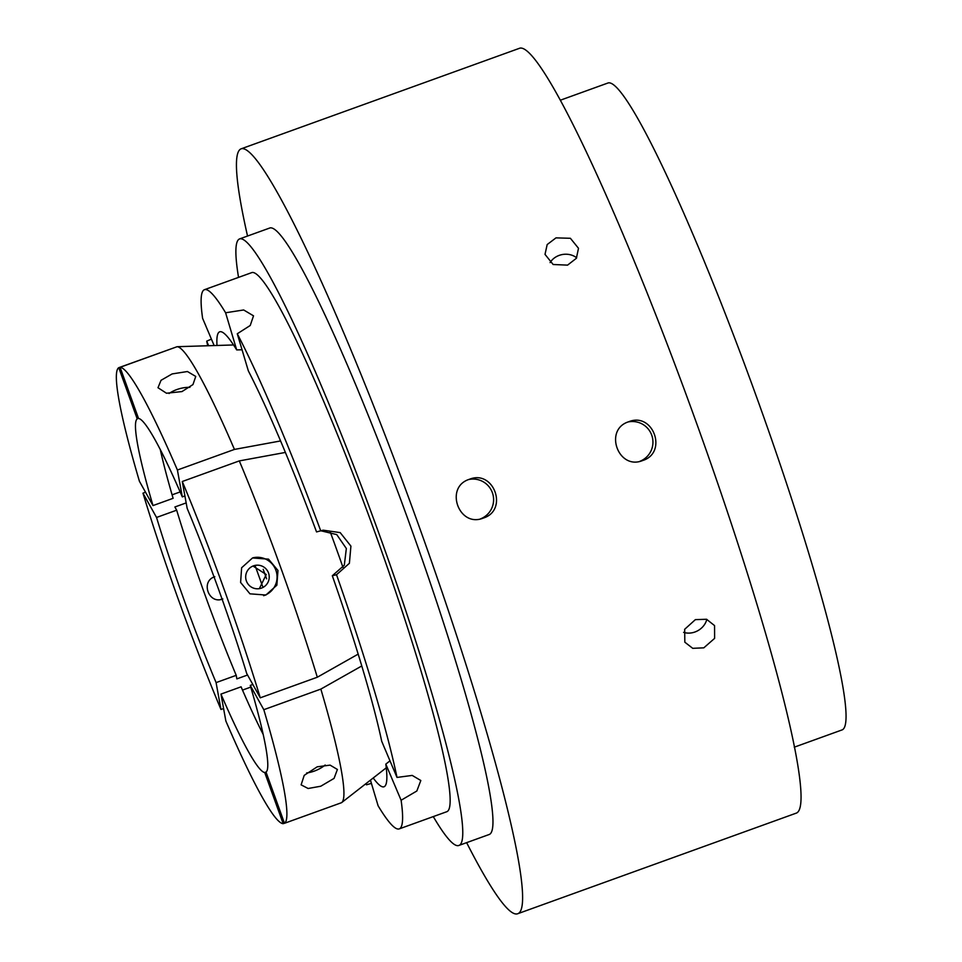<?xml version="1.0" encoding="UTF-8"?>
<svg xmlns="http://www.w3.org/2000/svg" width="962" height="962" viewBox="0 0 962 962"><rect width="100%" height="100%" fill="white"/><g stroke="black" fill="none" stroke-linecap="round" stroke-linejoin="round"><path stroke-width="1.44" d="M189.911 387.349A19.709 9.933 -16.6 0 0 176.828 389.562A19.709 9.933 -16.6 0 0 169.023 393.518M181.986 391.57L166.486 393.23L157.996 387.734L161.015 380.315L172.15 373.917L187.434 371.524L195.755 376.443L192.953 384.584L181.986 391.57M221.994 598.881A11.821 11.772 -105.7 0 1 220.695 599.506M222.823 598.953C208.766 604.809 200.228 581.204 214.803 576.707M306.637 772.955A19.709 9.692 157 0 0 314.321 771.079A19.709 9.692 157 0 0 325.18 765.018M320.755 786.231L308.117 788.491L301.118 784.848L304.208 775.372L317.219 766.81L330.11 765.127L337.397 769.468L334.067 778.39L320.755 786.231M253.451 565.86A11.821 11.772 74.3 0 0 246.248 580.579A11.821 11.772 74.3 0 0 261.472 588.107A11.821 11.772 74.3 0 0 268.663 573.4A11.821 11.772 74.3 0 0 253.451 565.86M263.648 595.694A19.709 19.613 74.3 0 0 276.274 571.44A19.709 19.613 74.3 0 0 253.018 557.792M265.885 595.033L249.976 593.831L240.608 582.479L241.618 567.772L252.525 557.96L268.518 559.138L277.958 570.466L276.864 585.197L265.885 595.033M184.908 495.947L182.299 496.885L177.405 470.021L234.439 449.422L280.603 440.933M182.275 481.505A242.472 23.244 70.1 0 1 260.269 697.823L246.717 673.52A188.119 18.025 70.1 0 0 187.169 508.369L182.275 481.505L239.31 460.906L285.413 452.429M138.504 418.386L137.205 418.855L118.759 367.688L176.046 347.09M182.299 496.885A188.119 18.025 70.1 0 0 138.528 418.458L120.082 367.304L177.104 346.705L233.55 344.961M186.171 502.91L174.88 506.986L176.671 510.185L156.541 517.46L142.977 493.157L145.539 492.231M180.147 491.931L172.102 494.829M160.257 449.458A188.119 18.025 70.1 0 0 173.112 498.316L152.994 505.579L139.43 481.289A242.472 23.244 70.1 0 1 118.759 367.688M263.119 734.259A188.119 18.025 70.1 0 1 241.089 686.82L220.959 694.095L225.842 720.959A242.472 23.244 70.1 0 0 283.177 823.676L284.463 823.207M250.757 687.108L242.496 690.091M247.547 675.023L236.856 678.883L236.219 675.336L216.089 682.611L220.971 709.475L223.581 708.537M252.826 684.475L250.264 685.401A188.119 18.025 70.1 0 1 266.041 772.125L284.487 823.292L341.522 802.693A242.472 23.244 70.1 0 0 341.666 802.585A242.472 23.244 70.1 0 0 320.851 689.093L361.748 665.981M266.209 771.981L264.73 772.522L283.177 823.676M260.269 697.823L317.304 677.224L358.153 654.136M250.264 685.401L263.816 709.691L320.851 689.093M263.816 709.691A242.472 23.244 70.1 0 1 284.487 823.292M330.062 531.445A222.679 21.344 70.1 0 1 342.989 567.388M177.104 346.705A242.472 23.244 70.1 0 1 234.439 449.422M239.31 460.906A242.472 23.244 70.1 0 1 317.304 677.224M220.971 709.475A242.472 23.244 70.1 0 1 142.977 493.157M120.082 367.304A242.472 23.244 70.1 0 1 177.405 470.021M264.73 772.522A188.119 18.025 70.1 0 1 220.959 694.095M216.089 682.611A188.119 18.025 70.1 0 1 156.541 517.46M152.994 505.579A188.119 18.025 70.1 0 1 137.205 418.855M236.219 675.336A188.119 18.025 70.1 0 1 176.671 510.185M259.343 588.66L266.246 574.518L252.994 566.041M262.698 586.567A188.119 18.025 70.1 0 1 255.219 565.896M266.63 578.811A121.825 11.676 70.1 0 1 263.191 569.324M695.382 619.636L706.541 619.263L714.55 625.589L714.622 638.371L703.811 647.835L692.724 648.328L684.824 642.183L684.679 629.28L695.382 619.636M706.817 619.36A17.015 14.622 -29.2 0 1 694.973 631.986A17.015 14.622 -29.2 0 1 683.609 632.347M567.568 265.127L576.37 258.285L578.499 248.28L570.394 238.287L556 237.867L547.174 244.564L545.009 254.377L553.138 264.502L567.568 265.127M576.671 257.804A17.015 14.719 -10.3 0 0 559.187 255.387A17.015 14.719 -10.3 0 0 550.096 262.602M642.676 460.521C668.001 452.729 653.258 411.568 628.703 421.753C603.439 429.521 618.265 470.683 642.676 460.521L641.546 460.882M629.821 421.38L628.703 421.753M639.898 461.303A20.599 20.503 73.5 0 0 652.092 436.267A20.599 20.503 73.5 0 0 628.222 421.933M483.333 518.061C508.67 510.281 493.915 469.119 469.36 479.304C444.095 487.073 458.922 528.234 483.333 518.061L482.202 518.434M470.478 478.932L469.36 479.304M480.567 518.855A20.599 20.503 73.5 0 0 492.748 493.819A20.599 20.503 73.5 0 0 468.879 479.485M247.535 236.039A406.685 38.973 70.1 0 1 241.27 148.773A406.685 38.973 70.1 0 1 241.666 148.653A406.685 38.973 70.1 0 1 416.799 520.045A406.685 38.973 70.1 0 1 517.568 913.78A406.685 38.973 70.1 0 1 517.171 913.9A406.685 38.973 70.1 0 1 466.63 842.652M241.27 148.773L519.696 48.22A406.685 38.973 70.1 0 1 520.093 48.1A406.685 38.973 70.1 0 1 695.237 419.492A406.685 38.973 70.1 0 1 795.995 813.227L517.568 913.78M242.051 349.771L236.688 349.915L225.601 312.77L243.675 309.968L253.523 315.837L250.228 325.493L237.277 333.766L248.352 370.911A241.859 23.184 70.1 0 1 316.534 531.926L323.16 530.182L340.187 532.611L350.914 546.103L349.398 563.287L336.52 574.723L332.311 575.745L344.312 565.199L346.344 548.52L336.748 534.595L321.007 530.808M208.658 345.731L206.722 341.149L211.412 339.117M225.601 312.77A286.652 27.477 70.1 0 0 204.762 289.598A286.652 27.477 70.1 0 0 204.485 289.682A286.652 27.477 70.1 0 0 202.609 318.326L214.141 345.562M370.454 780.134L378.114 805.807A286.652 27.477 70.1 0 0 398.953 828.979A286.652 27.477 70.1 0 0 399.23 828.895L446.596 811.784A286.652 27.477 70.1 0 0 375.577 534.271A286.652 27.477 70.1 0 0 252.128 272.499A286.652 27.477 70.1 0 0 251.852 272.583L204.485 289.682M371.416 783.369L366.45 784.812L366.077 783.561M332.311 575.745A241.859 23.184 70.1 0 1 381.71 741.293L397.005 777.428L412.217 775.42L420.827 780.507L416.859 790.992L401.106 800.252L385.81 764.129L389.983 760.834M238.54 277.381A322.486 30.904 70.1 0 1 239.682 238.877L269.877 227.97A322.486 30.904 70.1 0 1 270.19 227.874A322.486 30.904 70.1 0 1 409.066 522.378A322.486 30.904 70.1 0 1 488.961 834.583L458.766 845.49A322.486 30.904 70.1 0 1 458.453 845.586A322.486 30.904 70.1 0 1 433.285 816.594M239.682 238.877A322.486 30.904 70.1 0 1 239.995 238.78A322.486 30.904 70.1 0 1 378.872 533.285A322.486 30.904 70.1 0 1 458.766 845.49M237.277 333.766A286.652 27.477 70.1 0 1 320.743 530.904M336.52 574.723A286.652 27.477 70.1 0 1 397.005 777.428M401.106 800.252A286.652 27.477 70.1 0 1 399.23 828.895M385.81 764.129A241.859 23.184 70.1 0 1 384.656 786.411A241.859 23.184 70.1 0 1 383.79 786.844A241.859 23.184 70.1 0 1 373.208 777.993M216.991 345.478A241.859 23.184 70.1 0 1 219.937 331.734A241.859 23.184 70.1 0 1 220.43 331.674A241.859 23.184 70.1 0 1 236.688 349.915M560.557 100.132L608.092 82.96A343.975 32.973 70.1 0 1 608.429 82.864A343.975 32.973 70.1 0 1 756.565 396.993A343.975 32.973 70.1 0 1 841.786 730.014L794.251 747.185M366.45 784.812A286.652 27.477 70.1 0 1 365.873 783.705M207.708 345.755A286.652 27.477 70.1 0 1 206.722 341.149M386.267 767.808L341.666 802.585"/></g></svg>
